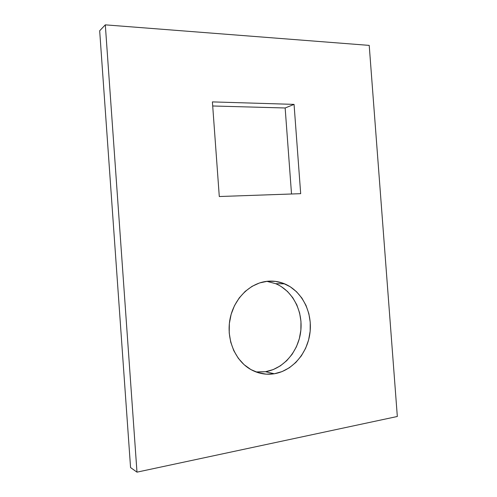 <?xml version="1.0" encoding="UTF-8"?>
<svg xmlns="http://www.w3.org/2000/svg" width="497" height="497" viewBox="0 0 497 497"><rect width="100%" height="100%" fill="white"/><g stroke="black" fill="none" stroke-linecap="round" stroke-linejoin="round"><path stroke-width="0.75" d="M274.307 373.763C266.088 375.055 258.241 373.632 250.78 369.501C235.013 360.636 226.048 339.004 230.068 318.776C234.006 298.529 250.103 282.855 267.504 281.259L275.437 281.377L283.11 283.247L290.242 286.769L296.579 291.789L301.909 298.107L306.046 305.493L308.854 313.663L310.24 322.342L310.159 331.207L308.606 339.96L305.63 348.279L301.325 355.871L295.833 362.45L289.347 367.761L282.079 371.588L274.307 373.763L266.311 374.166L258.403 372.762L250.904 369.569L244.114 364.692L238.33 358.318L233.795 350.677L230.707 342.091L229.21 332.909L229.359 323.51L231.148 314.297L234.491 305.649L239.243 297.908L245.189 291.391L252.072 286.334L259.614 282.923L267.504 281.259C273.425 280.718 279.121 281.569 284.582 283.818C301.654 290.913 312.346 311.532 310.066 332.089C307.873 352.653 292.814 370.719 274.307 373.763L265.528 371.706L274.307 373.763M255.986 371.949L265.528 371.706L257.651 372.091M369.215 45.389L105.308 24.85L136.986 472.15L397.327 416.486L369.215 45.389L105.308 24.85L99.673 30.783L130.562 467.565L99.673 30.783L105.308 24.85L136.986 472.15L130.562 467.565L136.986 472.15L397.327 416.486L369.215 45.389M294.056 104.382L300.685 193.675L219.289 196.526L212.405 101.897L294.056 104.382L285.148 107.986L291.522 193.998L285.148 107.986L294.056 104.382L212.405 101.897L219.289 196.526L300.685 193.675L294.056 104.382M212.704 105.985L285.148 107.986L212.704 105.985M266.858 281.327L275.698 283.7L266.858 281.327M281.271 286.583L287.514 291.497L292.764 297.691L296.839 304.916L299.604 312.924L300.965 321.416L300.871 330.101L299.337 338.668L296.398 346.813L292.155 354.237L286.738 360.667L280.339 365.86L273.182 369.594L265.528 371.706C283.75 368.755 298.61 351.093 300.784 330.965C303.046 310.836 292.516 290.639 275.698 283.7L284.582 283.818"/></g></svg>
